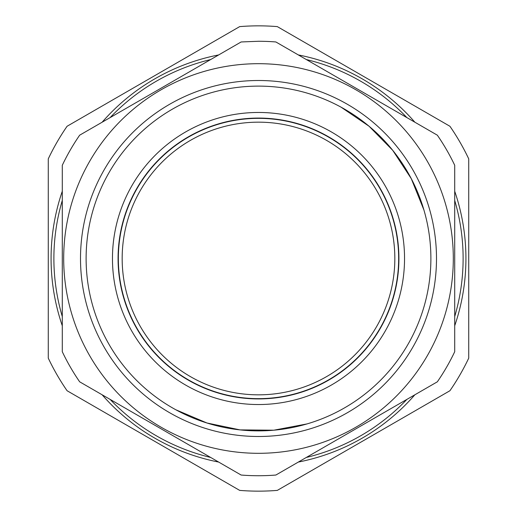 <?xml version="1.0" encoding="UTF-8"?>
<svg xmlns="http://www.w3.org/2000/svg" width="517" height="517" viewBox="0 0 517 517"><rect width="100%" height="100%" fill="white"/><g stroke="black" fill="none" stroke-linecap="round" stroke-linejoin="round"><path stroke-width="0.78" d="M298.348 54.938A207.42 207.42 0 0 1 414.867 122.212M454.708 191.225A207.42 207.42 0 0 1 454.708 325.775M414.867 394.788A207.42 207.42 0 0 1 298.348 462.062M218.652 462.062A207.42 207.42 0 0 1 102.133 394.788M62.292 325.775A207.42 207.42 0 0 1 62.292 191.225M102.133 122.212A207.42 207.42 0 0 1 218.652 54.938M67.081 390.736A232.65 232.65 0 0 1 48.275 358.152L48.275 158.848A232.65 232.65 0 0 1 67.081 126.264L239.688 26.613A232.65 232.65 0 0 1 277.312 26.613L449.919 126.264A232.65 232.65 0 0 1 468.725 158.848L468.725 358.152A232.65 232.65 0 0 1 449.919 390.736L277.312 490.387A232.65 232.65 0 0 1 239.688 490.387L67.081 390.736M258.5 475.73A217.23 217.23 0 0 0 275.865 475.039L437.343 381.811A217.23 217.23 0 0 0 454.708 351.728L454.708 165.272A217.23 217.23 0 0 0 437.343 135.189L275.865 41.961A217.23 217.23 0 0 0 258.5 41.27L241.135 41.961L79.657 135.189A217.23 217.23 0 0 0 62.292 165.272L62.292 351.728A217.23 217.23 0 0 0 79.657 381.811L241.135 475.039A217.23 217.23 0 0 0 258.5 475.73M359.858 92.136A194.812 194.812 0 0 1 424.864 359.858A194.812 194.812 0 0 1 157.142 424.864A194.812 194.812 0 0 1 92.136 157.142A194.812 194.812 0 0 1 359.858 92.136M173.169 414.705A177.99 177.99 0 0 1 102.295 173.169A177.99 177.99 0 0 1 343.831 102.295A177.99 177.99 0 0 1 414.705 343.831A177.99 177.99 0 0 1 173.169 414.705M341.149 107.219A172.387 172.387 0 0 0 107.219 175.851A172.387 172.387 0 0 0 175.851 409.781A172.387 172.387 0 0 0 409.781 341.149A172.387 172.387 0 0 0 341.149 107.219L369.067 126.245L392.746 150.357L411.261 178.623L423.908 209.96M307.033 423.914L273.829 430.202L240.037 429.892L206.955 422.996L175.851 409.781M258.5 112.46A146.04 146.04 0 0 1 293.617 400.255A146.04 146.04 0 0 1 112.46 258.5A146.04 146.04 0 0 1 258.5 112.46M292.267 394.807A140.43 140.43 0 0 0 258.5 118.07A140.43 140.43 0 0 0 118.07 258.5A140.43 140.43 0 0 0 292.267 394.807M258.5 118.348A140.152 140.152 0 0 1 398.652 258.5A140.152 140.152 0 0 1 258.5 398.652A140.152 140.152 0 0 1 118.348 258.5A140.152 140.152 0 0 1 258.5 118.348M258.5 394.833A136.333 136.333 0 0 0 394.833 258.5A136.333 136.333 0 0 0 258.5 122.167A136.333 136.333 0 0 0 122.167 258.5A136.333 136.333 0 0 0 258.5 394.833M306.329 59.545A204.622 204.622 0 0 1 406.885 117.605M454.708 200.441A204.622 204.622 0 0 1 454.708 316.559M406.885 399.395A204.622 204.622 0 0 1 306.329 457.455M210.671 457.455A204.622 204.622 0 0 1 110.115 399.395M62.292 316.559A204.622 204.622 0 0 1 62.292 200.441M110.115 117.605A204.622 204.622 0 0 1 210.671 59.545"/></g></svg>
